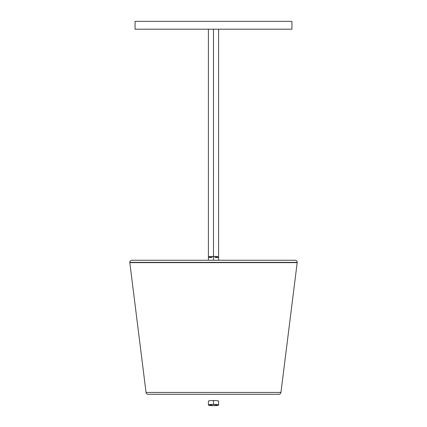 <?xml version="1.0" encoding="UTF-8"?>
<svg xmlns="http://www.w3.org/2000/svg" width="427" height="427" viewBox="0 0 427 427"><rect width="100%" height="100%" fill="white"/><g stroke="black" fill="none" stroke-linecap="round" stroke-linejoin="round"><path stroke-width="0.64" d="M291.929 29.191L291.929 21.35L135.071 21.35L135.071 29.191L291.929 29.191L291.929 21.35L135.071 21.35L135.071 29.191L291.929 29.191M146.05 392.44A2.119 2.119 0 0 0 148.137 394.292A2.119 2.119 0 0 1 146.05 392.44L129.808 262.637A2.119 2.119 0 0 1 129.792 262.375L297.208 262.375A2.119 2.119 0 0 0 295.089 260.256A2.119 2.119 0 0 1 297.208 262.375L129.792 262.375A2.119 2.119 0 0 1 131.911 260.256A2.119 2.119 0 0 0 129.808 262.637L297.192 262.637L280.95 392.44L146.05 392.44L280.95 392.44A2.119 2.119 0 0 1 278.863 394.292A2.119 2.119 0 0 0 280.95 392.44L297.192 262.637A2.119 2.119 0 0 0 297.208 262.375A2.119 2.119 0 0 1 297.192 262.637L129.808 262.637L146.05 392.44M218.501 257.171L218.597 257.049A5.097 0.619 180 0 0 213.5 256.424L213.5 260.256L213.5 256.424A5.097 0.619 180 0 0 208.403 257.049L208.499 257.171M213.5 29.191L213.5 256.424A5.097 0.619 0 0 1 218.597 257.049L213.5 256.424L208.403 257.049A5.097 0.619 0 0 1 213.5 256.424L213.484 29.191M208.792 257.284L211.546 257.62M215.454 257.62L218.208 257.284M208.792 29.191L208.499 29.191L208.792 29.191M212.123 257.646A5.097 0.619 0 0 1 208.403 257.049L208.403 260.256M208.403 401.134A5.097 0.619 0 0 1 213.5 400.515A5.097 0.619 0 0 1 218.597 401.134A5.097 0.619 180 0 0 213.5 400.515L213.5 404.406A5.097 0.619 0 0 1 218.597 405.031A5.097 0.619 0 0 1 213.5 405.65A5.097 0.619 0 0 1 208.403 405.031A5.097 0.619 0 0 1 213.5 404.406L213.5 400.515A5.097 0.619 180 0 0 208.403 401.134L208.403 405.031L213.5 404.406L218.597 405.031L213.5 405.65L208.403 405.031M218.501 29.191L218.208 29.191L218.501 29.191M218.597 29.191L218.597 257.049A5.097 0.619 0 0 1 214.877 257.646M148.153 394.292L278.847 394.292L148.153 394.292M295.089 260.256L131.911 260.256M218.597 257.049L218.597 260.256M208.403 29.191L208.403 257.049M218.597 405.031L218.597 401.134"/></g></svg>
